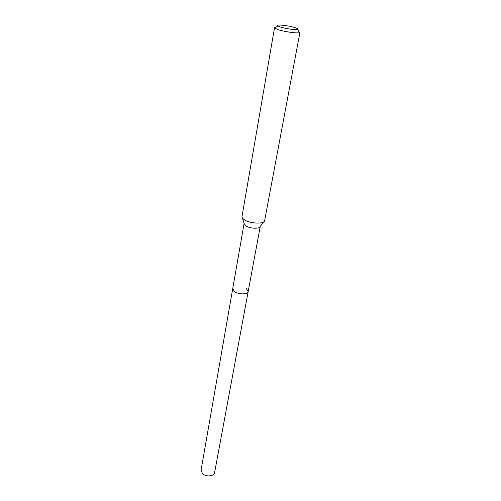 <?xml version="1.0" encoding="UTF-8"?>
<svg xmlns="http://www.w3.org/2000/svg" width="501" height="501" viewBox="0 0 501 501"><rect width="100%" height="100%" fill="white"/><g stroke="black" fill="none" stroke-linecap="round" stroke-linejoin="round"><path stroke-width="0.75" d="M248.183 291.513L260.251 226.408C260.019 229.032 250.206 228.744 245.978 225.957L244.093 223.502L201.083 470.013L202.41 473.514C205.748 477.19 214.196 476.426 214.635 472.449L248.183 291.513C247.957 294.588 238.445 294.638 234.437 291.551L232.715 288.733L234.437 291.551C238.445 294.638 247.957 294.588 248.183 291.513L246.392 288.632M274.535 27.724L241.996 216.551C241.877 217.641 242.753 218.768 244.632 219.933C250.569 223.797 264.378 224.235 264.641 220.622L299.961 32.302L299.504 32.653C297.362 33.586 284.011 31.688 277.836 29.553L274.842 28.213L274.535 27.724L276.157 27.173M280.209 26.948L277.798 25.889C275.143 24.079 288.67 25.495 295.133 27.674C297.632 28.501 298.433 29.089 297.544 29.44C295.803 30.154 285.163 28.632 280.209 26.948M244.093 223.502L242.459 218.073M260.251 226.408L263.676 221.893M277.798 25.889L274.842 28.213M297.544 29.44L299.504 32.653"/></g></svg>
